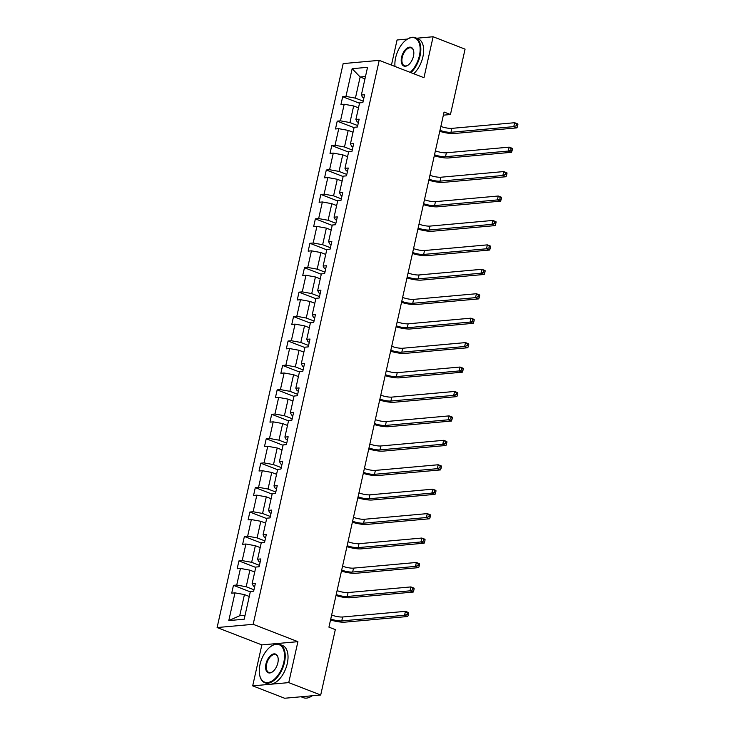 <?xml version="1.0" encoding="UTF-8"?>
<svg xmlns="http://www.w3.org/2000/svg" width="735" height="735" viewBox="0 0 735 735"><rect width="100%" height="100%" fill="white"/><g stroke="black" fill="none" stroke-linecap="round" stroke-linejoin="round"><path stroke-width="1.1" d="M252.693 685.856L288.745 682.613L297.905 641.664L261.844 644.898L252.693 685.856L284.647 698.25L320.708 695.007L335.316 629.619L328.931 627.139L444.069 112.051L450.454 114.531L465.071 49.144L433.117 36.75L416.727 38.22M261.844 644.898L217.11 627.552L343.162 63.596L379.223 60.353L253.171 624.309L217.11 627.552M407.493 39.056L397.056 39.993L391.443 65.093M288.745 682.613L320.708 695.007M249.266 596.462L244.443 594.587L239.72 615.728L228.787 620.597L234.979 592.869L231.718 593.163L233.464 585.336L250.295 591.859M244.443 594.587L234.979 592.869M254.733 572.023L249.9 570.158L246.197 586.76L236.734 585.042L233.464 585.336M236.734 585.042L240.446 568.44L237.175 568.734L238.93 560.906L255.762 567.429M260.19 547.593L255.367 545.728L251.655 562.321L242.192 560.612L238.93 560.906M242.192 560.612L245.903 544.01L242.642 544.304L244.387 536.476L261.219 543M265.647 523.164L260.824 521.29L257.112 537.891L247.658 536.183L244.387 536.476M247.658 536.183L251.361 519.581L248.099 519.875L249.854 512.038L266.676 518.57M271.114 498.734L266.29 496.86L262.579 513.462L253.116 511.753L249.854 512.038M253.116 511.753L256.827 495.151L253.557 495.445L255.311 487.608L272.143 494.141M276.571 474.305L271.748 472.43L268.036 489.032L258.573 487.314L255.311 487.608M258.573 487.314L262.285 470.712L259.023 471.006L260.769 463.179L277.6 469.711M282.038 449.875L277.205 448.001L273.503 464.603L264.04 462.885L260.769 463.179M264.04 462.885L267.751 446.283L264.481 446.577L266.235 438.749L283.067 445.272M287.495 425.436L282.672 423.571L278.96 440.164L269.497 438.455L266.235 438.749M269.497 438.455L273.209 421.853L269.947 422.147L271.693 414.319L288.524 420.843M292.953 401.007L288.129 399.133L284.417 415.734L274.963 414.025L271.693 414.319M274.963 414.025L278.666 397.424L275.404 397.718L277.159 389.89L293.982 396.413M298.419 376.577L293.596 374.703L289.884 391.305L280.421 389.596L277.159 389.89M280.421 389.596L284.133 372.994L280.862 373.288L282.617 365.451L299.448 371.983M303.877 352.148L299.053 350.273L295.341 366.875L285.878 365.157L282.617 365.451M285.878 365.157L289.59 348.555L286.328 348.849L288.074 341.022L304.906 347.554M309.343 327.718L304.51 325.844L300.808 342.446L291.345 340.728L288.074 341.022M291.345 340.728L295.057 324.126L291.786 324.42L293.541 316.592L310.363 323.115M314.8 303.279L309.977 301.414L306.265 318.016L296.802 316.298L293.541 316.592M296.802 316.298L300.514 299.696L297.252 299.99L298.998 292.162L315.829 298.686M320.258 278.85L315.434 276.976L311.723 293.577L302.269 291.868L298.998 292.162M302.269 291.868L305.971 275.267L302.71 275.561L304.465 267.733L321.287 274.256M325.724 254.42L320.901 252.546L317.189 269.148L307.726 267.439L304.465 267.733M307.726 267.439L311.438 250.837L308.167 251.131L309.922 243.294L326.753 249.827M331.182 229.991L326.358 228.116L322.647 244.718L313.183 243L309.922 243.294M313.183 243L316.895 226.408L313.634 226.692L315.379 218.865L332.211 225.397M336.648 205.561L331.816 203.687L328.113 220.289L318.65 218.571L315.379 218.865M318.65 218.571L322.362 201.969L319.091 202.263L320.846 194.435L337.668 200.958M342.106 181.122L337.282 179.257L333.571 195.859L324.107 194.141L320.846 194.435M324.107 194.141L327.819 177.539L324.558 177.833L326.303 170.005L343.135 176.529M347.563 156.693L342.74 154.828L339.028 171.42L329.574 169.712L326.303 170.005M329.574 169.712L333.277 153.11L330.015 153.404L331.77 145.576L348.592 152.099M353.03 132.263L348.206 130.389L344.494 146.991L335.031 145.282L331.77 145.576M335.031 145.282L338.743 128.68L335.472 128.974L337.227 121.137L354.059 127.669M358.487 107.834L353.664 105.959L349.952 122.561L340.489 120.843L337.227 121.137M340.489 120.843L344.2 104.251L340.939 104.545L342.685 96.708L359.516 103.24M364.964 78.856L360.141 76.991L355.418 98.132L345.955 96.414L342.685 96.708M345.955 96.414L352.148 68.695L367.546 67.308L361.354 95.035L364.615 94.742L362.869 102.569L359.599 102.863L355.887 119.465L359.158 119.171L357.403 126.999L354.141 127.293L350.43 143.895L353.691 143.601L351.946 151.428L348.675 151.722L344.972 168.324L348.234 168.03L346.479 175.858L343.217 176.152L339.506 192.754L342.767 192.46L341.022 200.297L337.76 200.591L334.048 217.192L337.31 216.899L335.564 224.726L332.293 225.02L328.582 241.622L331.852 241.328L330.098 249.156L326.836 249.45L323.124 266.052L326.386 265.758L324.64 273.585L321.37 273.879L317.667 290.481L320.929 290.187L319.174 298.015L315.912 298.309L312.2 314.911L315.462 314.617L313.716 322.454L310.455 322.748L306.743 339.34L310.005 339.046L308.259 346.883L304.988 347.177L301.276 363.779L304.547 363.485L302.792 371.313L299.531 371.607L295.819 388.209L299.081 387.915L297.335 395.742L294.064 396.036L290.362 412.638L293.623 412.344L291.868 420.172L288.607 420.466L284.895 437.068L288.157 436.774L286.411 444.611L283.15 444.905L279.438 461.497L282.699 461.203L280.954 469.04L277.683 469.334L273.971 485.936L277.242 485.642L275.487 493.47L272.226 493.764L268.514 510.366L271.775 510.072L270.03 517.899L266.759 518.193L263.056 534.795L266.318 534.501L264.563 542.329L261.302 542.623L257.59 559.225L260.851 558.931L259.106 566.758L255.844 567.053L252.133 583.654L255.394 583.36L253.648 591.197L250.378 591.491L244.185 619.21L228.787 620.597M252.133 583.654L253.41 586.107L254.668 586.594M253.961 589.773L246.197 586.76M249.9 570.158L240.446 568.44M257.59 559.225L258.867 561.678L260.135 562.165M259.427 565.334L251.655 562.321M255.367 545.728L245.903 544.01M263.056 534.795L264.324 537.248L265.592 537.735M264.885 540.905L257.112 537.891M260.824 521.29L251.361 519.581M268.514 510.366L269.791 512.809L271.059 513.306M270.342 516.475L262.579 513.462M266.29 496.86L256.827 495.151M273.971 485.936L275.248 488.38L276.516 488.876M275.809 492.046L268.036 489.032M271.748 472.43L262.285 470.712M279.438 461.497L280.715 463.95L281.974 464.446M281.266 467.616L273.503 464.603M277.205 448.001L267.751 446.283M284.895 437.068L286.172 439.521L287.44 440.008M286.733 443.177L278.96 440.164M282.672 423.571L273.209 421.853M290.362 412.638L291.63 415.091L292.897 415.578M292.19 418.748L284.417 415.734M288.129 399.133L278.666 397.424M295.819 388.209L297.096 390.662L298.364 391.149M297.647 394.318L289.884 391.305M293.596 374.703L284.133 372.994M301.276 363.779L302.554 366.223L303.821 366.719M303.114 369.889L295.341 366.875M299.053 350.273L289.59 348.555M306.743 339.34L308.02 341.793L309.279 342.289M308.571 345.459L300.808 342.446M304.51 325.844L295.057 324.126M312.2 314.911L313.477 317.364L314.745 317.851M314.038 321.03L306.265 318.016M309.977 301.414L300.514 299.696M317.667 290.481L318.935 292.934L320.203 293.421M319.495 296.591L311.723 293.577M315.434 276.976L305.971 275.267M323.124 266.052L324.401 268.505L325.669 268.992M324.953 272.161L317.189 269.148M320.901 252.546L311.438 250.837M328.582 241.622L329.859 244.066L331.127 244.562M330.419 247.732L322.647 244.718M326.358 228.116L316.895 226.408M334.048 217.192L335.325 219.636L336.584 220.132M335.877 223.302L328.113 220.289M331.816 203.687L322.362 201.969M339.506 192.754L340.783 195.207L342.051 195.694M341.343 198.873L333.571 195.859M337.282 179.257L327.819 177.539M344.972 168.324L346.24 170.777L347.508 171.264M346.801 174.434L339.028 171.42M342.74 154.828L333.277 153.11M350.43 143.895L351.707 146.348L352.975 146.835M352.258 150.004L344.494 146.991M348.206 130.389L338.743 128.68M355.887 119.465L357.164 121.909L358.432 122.405M357.724 125.575L349.952 122.561M353.664 105.959L344.2 104.251M361.354 95.035L362.631 97.479L363.889 97.975M297.905 641.664L253.171 624.309M379.223 60.353L423.966 77.708L433.117 36.75M443.37 115.165L450.454 114.531M239.72 615.728L245.067 615.25M363.182 101.145L355.418 98.132M365.488 76.504L360.141 76.991L352.148 68.695M440.853 126.429A8.223 1.81 -167.4 0 0 451.841 128.368L514.647 122.717L517.844 123.958L517.89 124.647L516.613 124.151L516.264 125.713L517.541 126.209L517.89 124.647M439.98 130.343A8.223 1.81 -167.4 0 0 450.968 132.282L513.774 126.631L514.647 122.717L516.613 124.151M516.264 125.713L513.774 126.631L516.971 127.872L454.156 133.522A12.339 2.71 12.6 0 1 439.76 131.326M516.971 127.872L517.541 126.209M410.176 72.361A20.066 11.089 -68.8 0 0 419.409 55.639A20.066 11.089 -68.8 0 0 406.087 40.039A20.066 11.089 -68.8 0 0 395.623 57.78A20.066 11.089 -68.8 0 0 394.998 66.472M406.262 39.92A20.562 11.365 111.2 0 1 406.437 39.782A20.562 11.365 111.2 0 1 415.339 37.687A20.562 11.365 111.2 0 1 420.08 55.759A20.562 11.365 111.2 0 1 410.902 72.636M413.465 56.172A10.033 5.549 111.2 0 1 408.228 65.038A10.033 5.549 111.2 0 1 401.567 57.247A10.033 5.549 111.2 0 1 407.87 47.701A10.033 5.549 111.2 0 1 413.658 51.037A10.033 5.549 111.2 0 1 413.465 56.172M413.704 51.257A9.537 5.274 -68.8 0 0 411.352 47.959A9.537 5.274 -68.8 0 0 402.247 57.367A9.537 5.274 -68.8 0 0 404.452 65.755A9.537 5.274 -68.8 0 0 408.403 64.91M415.339 37.687L418.151 38.78A20.562 11.365 111.2 0 1 422.891 56.852A20.562 11.365 111.2 0 1 413.722 73.73M283.793 662.345A20.066 11.089 -68.8 0 0 270.471 646.754A20.066 11.089 -68.8 0 0 260.006 664.486A20.066 11.089 -68.8 0 0 259.611 674.767A20.066 11.089 -68.8 0 0 271.197 681.428A20.066 11.089 -68.8 0 0 283.793 662.345M270.645 646.625A20.562 11.365 111.2 0 1 270.82 646.497A20.562 11.365 111.2 0 1 279.723 644.393A20.562 11.365 111.2 0 1 284.463 662.474A20.562 11.365 111.2 0 1 264.848 682.741A20.562 11.365 111.2 0 1 259.694 675.189A20.562 11.365 111.2 0 1 259.648 674.978M277.848 662.887A10.033 5.549 111.2 0 1 272.612 671.753A10.033 5.549 111.2 0 1 265.951 663.953A10.033 5.549 111.2 0 1 272.253 654.416A10.033 5.549 111.2 0 1 278.041 657.742A10.033 5.549 111.2 0 1 277.848 662.887M278.087 657.963A9.537 5.274 -68.8 0 0 275.735 654.674A9.537 5.274 -68.8 0 0 266.63 664.072A9.537 5.274 -68.8 0 0 268.835 672.461A9.537 5.274 -68.8 0 0 272.786 671.615M279.723 644.393L282.534 645.486A20.562 11.365 111.2 0 1 287.275 663.567A20.562 11.365 111.2 0 1 267.659 683.826L264.848 682.741M305.549 696.367A20.562 11.365 111.2 0 1 301.221 696.762M312.127 695.779A20.562 11.365 111.2 0 1 303.454 697.708L301.038 696.78M435.386 150.859A8.223 1.81 -167.4 0 0 446.384 152.797L509.19 147.147L512.387 148.387L512.433 149.076L511.156 148.58L510.807 150.151L512.084 150.647L512.433 149.076M434.514 154.773A8.223 1.81 -167.4 0 0 445.502 156.711L508.317 151.061L509.19 147.147L511.156 148.58M510.807 150.151L508.317 151.061L511.514 152.301L448.699 157.951A12.339 2.71 12.6 0 1 434.293 155.756M511.514 152.301L512.084 150.647M429.929 175.298A8.223 1.81 -167.4 0 0 440.917 177.227L503.732 171.577L506.929 172.817L506.966 173.506L505.689 173.01L505.34 174.581L506.617 175.077L506.966 173.506M429.056 179.211A8.223 1.81 -167.4 0 0 440.044 181.141L502.85 175.5L503.732 171.577L505.689 173.01M505.34 174.581L502.85 175.5L506.047 176.731L443.242 182.381A12.339 2.71 12.6 0 1 428.836 180.185M506.047 176.731L506.617 175.077M424.472 199.727A8.223 1.81 -167.4 0 0 435.46 201.656L498.266 196.015L501.463 197.246L501.509 197.935L500.232 197.439L499.883 199.01L501.16 199.507L501.509 197.935M423.59 203.641A8.223 1.81 -167.4 0 0 434.578 205.579L497.393 199.929L498.266 196.015L500.232 197.439M499.883 199.01L497.393 199.929L500.59 201.169L437.775 206.811A12.339 2.71 12.6 0 1 423.369 204.624M500.59 201.169L501.16 199.507M419.005 224.157A8.223 1.81 -167.4 0 0 429.993 226.095L492.808 220.445L496.006 221.685L496.051 222.374L494.774 221.878L494.416 223.44L495.702 223.936L496.051 222.374M418.132 228.071A8.223 1.81 -167.4 0 0 429.121 230.009L491.936 224.359L492.808 220.445L494.774 221.878M494.416 223.44L491.936 224.359L495.124 225.599L432.318 231.249A12.339 2.71 12.6 0 1 417.912 229.054M495.124 225.599L495.702 223.936M413.548 248.586A8.223 1.81 -167.4 0 0 424.536 250.525L487.342 244.874L490.539 246.115L490.585 246.804L489.308 246.308L488.959 247.87L490.236 248.366L490.585 246.804M412.675 252.5A8.223 1.81 -167.4 0 0 423.663 254.439L486.469 248.788L487.342 244.874L489.308 246.308M488.959 247.87L486.469 248.788L489.666 250.029L426.851 255.679A12.339 2.71 12.6 0 1 412.454 253.483M489.666 250.029L490.236 248.366M408.081 273.016A8.223 1.81 -167.4 0 0 419.079 274.954L481.884 269.304L485.082 270.544L485.128 271.233L483.85 270.737L483.501 272.308L484.778 272.795L485.128 271.233M407.208 276.93A8.223 1.81 -167.4 0 0 418.197 278.868L481.012 273.218L481.884 269.304L483.85 270.737M483.501 272.308L481.012 273.218L484.209 274.458L421.394 280.108A12.339 2.71 12.6 0 1 406.988 277.913M484.209 274.458L484.778 272.795M402.624 297.445A8.223 1.81 -167.4 0 0 413.612 299.384L476.427 293.734L479.624 294.974L479.661 295.663L478.384 295.167L478.035 296.738L479.312 297.234L479.661 295.663M401.751 301.368A8.223 1.81 -167.4 0 0 412.739 303.298L475.545 297.647L476.427 293.734L478.384 295.167M478.035 296.738L475.545 297.647L478.742 298.888L415.937 304.538A12.339 2.71 12.6 0 1 401.531 302.342M478.742 298.888L479.312 297.234M397.166 321.884A8.223 1.81 -167.4 0 0 408.155 323.813L470.96 318.172L474.158 319.403L474.204 320.092L472.927 319.596L472.577 321.167L473.854 321.664L474.204 320.092M396.284 325.798A8.223 1.81 -167.4 0 0 407.273 327.737L470.088 322.086L470.96 318.172L472.927 319.596M472.577 321.167L470.088 322.086L473.285 323.327L410.47 328.968A12.339 2.71 12.6 0 1 396.064 326.781M473.285 323.327L473.854 321.664M391.7 346.314A8.223 1.81 -167.4 0 0 402.688 348.252L465.503 342.602L468.7 343.842L468.746 344.531L467.469 344.035L467.111 345.597L468.397 346.093L468.746 344.531M390.827 350.227A8.223 1.81 -167.4 0 0 401.815 352.166L464.63 346.516L465.503 342.602L467.469 344.035M467.111 345.597L464.63 346.516L467.818 347.756L405.013 353.406A12.339 2.71 12.6 0 1 390.607 351.211M467.818 347.756L468.397 346.093M386.242 370.743A8.223 1.81 -167.4 0 0 397.231 372.682L460.046 367.031L463.234 368.272L463.28 368.961L462.003 368.465L461.654 370.027L462.931 370.523L463.28 368.961M385.37 374.657A8.223 1.81 -167.4 0 0 396.358 376.596L459.164 370.945L460.046 367.031L462.003 368.465M461.654 370.027L459.164 370.945L462.361 372.186L399.546 377.836A12.339 2.71 12.6 0 1 385.149 375.64M462.361 372.186L462.931 370.523M380.776 395.173A8.223 1.81 -167.4 0 0 391.773 397.111L454.579 391.461L457.776 392.701L457.822 393.39L456.545 392.894L456.196 394.456L457.473 394.952L457.822 393.39M379.903 399.087A8.223 1.81 -167.4 0 0 390.891 401.025L453.706 395.375L454.579 391.461L456.545 392.894M456.196 394.456L453.706 395.375L456.904 396.615L394.089 402.265A12.339 2.71 12.6 0 1 379.683 400.07M456.904 396.615L457.473 394.952M375.319 419.602A8.223 1.81 -167.4 0 0 386.307 421.541L449.122 415.891L452.319 417.131L452.356 417.82L451.079 417.324L450.73 418.895L452.007 419.391L452.356 417.82M374.446 423.525A8.223 1.81 -167.4 0 0 385.434 425.455L448.24 419.804L449.122 415.891L451.079 417.324M450.73 418.895L448.24 419.804L451.437 421.045L388.631 426.695A12.339 2.71 12.6 0 1 374.225 424.499M451.437 421.045L452.007 419.391M369.861 444.041A8.223 1.81 -167.4 0 0 380.849 445.97L443.655 440.32L446.852 441.56L446.898 442.25L445.621 441.753L445.272 443.324L446.549 443.821L446.898 442.25M368.979 447.955A8.223 1.81 -167.4 0 0 379.967 449.884L442.782 444.243L443.655 440.32L445.621 441.753M445.272 443.324L442.782 444.243L445.98 445.483L383.165 451.125A12.339 2.71 12.6 0 1 368.759 448.938M445.98 445.483L446.549 443.821M364.395 468.471A8.223 1.81 -167.4 0 0 375.383 470.409L438.198 464.759L441.395 465.999L441.441 466.688L440.164 466.192L439.806 467.754L441.092 468.25L441.441 466.688M363.522 472.384A8.223 1.81 -167.4 0 0 374.51 474.323L437.325 468.673L438.198 464.759L440.164 466.192M439.806 467.754L437.325 468.673L440.513 469.913L377.707 475.563A12.339 2.71 12.6 0 1 363.301 473.368M440.513 469.913L441.092 468.25M358.937 492.9A8.223 1.81 -167.4 0 0 369.925 494.839L432.74 489.188L435.928 490.429L435.974 491.118L434.697 490.622L434.348 492.184L435.625 492.68L435.974 491.118M358.064 496.814A8.223 1.81 -167.4 0 0 369.053 498.753L431.858 493.102L432.74 489.188L434.697 490.622M434.348 492.184L431.858 493.102L435.056 494.343L372.241 499.993A12.339 2.71 12.6 0 1 357.844 497.797M435.056 494.343L435.625 492.68M353.471 517.33A8.223 1.81 -167.4 0 0 364.468 519.268L427.274 513.618L430.471 514.858L430.517 515.547L429.24 515.051L428.891 516.613L430.168 517.109L430.517 515.547M352.598 521.244A8.223 1.81 -167.4 0 0 363.586 523.182L426.401 517.532L427.274 513.618L429.24 515.051M428.891 516.613L426.401 517.532L429.598 518.772L366.783 524.422A12.339 2.71 12.6 0 1 352.377 522.227M429.598 518.772L430.168 517.109M348.013 541.759A8.223 1.81 -167.4 0 0 359.002 543.698L421.816 538.048L425.014 539.288L425.05 539.977L423.773 539.481L423.424 541.052L424.701 541.548L425.05 539.977M347.14 545.682A8.223 1.81 -167.4 0 0 358.129 547.612L420.935 541.961L421.816 538.048L423.773 539.481M423.424 541.052L420.935 541.961L424.132 543.202L361.326 548.852A12.339 2.71 12.6 0 1 346.92 546.656M424.132 543.202L424.701 541.548M342.556 566.198A8.223 1.81 -167.4 0 0 353.544 568.127L416.35 562.477L419.547 563.717L419.593 564.407L418.316 563.91L417.967 565.481L419.244 565.978L419.593 564.407M341.674 570.112A8.223 1.81 -167.4 0 0 352.662 572.041L415.477 566.4L416.35 562.477L418.316 563.91M417.967 565.481L415.477 566.4L418.674 567.631L355.859 573.282A12.339 2.71 12.6 0 1 341.453 571.086M418.674 567.631L419.244 565.978M337.089 590.628A8.223 1.81 -167.4 0 0 348.078 592.557L410.893 586.916L414.09 588.156L414.136 588.836L412.859 588.349L412.5 589.911L413.787 590.407L414.136 588.836M336.217 594.541A8.223 1.81 -167.4 0 0 347.205 596.48L410.02 590.83L410.893 586.916L412.859 588.349M412.5 589.911L410.02 590.83L413.208 592.07L350.402 597.72A12.339 2.71 12.6 0 1 335.996 595.525M413.208 592.07L413.787 590.407M331.632 615.057A8.223 1.81 -167.4 0 0 342.62 616.996L405.435 611.345L408.623 612.586L408.669 613.275L407.392 612.779L407.043 614.341L408.32 614.837L408.669 613.275M330.759 618.971A8.223 1.81 -167.4 0 0 341.747 620.91L404.553 615.259L405.435 611.345L407.392 612.779M407.043 614.341L404.553 615.259L407.75 616.5L344.935 622.15A12.339 2.71 12.6 0 1 330.539 619.954M407.75 616.5L408.32 614.837M451.841 128.368L450.968 132.282M446.384 152.797L445.502 156.711M440.917 177.227L440.044 181.141M435.46 201.656L434.578 205.579M429.993 226.095L429.121 230.009M424.536 250.525L423.663 254.439M419.079 274.954L418.197 278.868M413.612 299.384L412.739 303.298M408.155 323.813L407.273 327.737M402.688 348.252L401.815 352.166M397.231 372.682L396.358 376.596M391.773 397.111L390.891 401.025M386.307 421.541L385.434 425.455M380.849 445.97L379.967 449.884M375.383 470.409L374.51 474.323M369.925 494.839L369.053 498.753M364.468 519.268L363.586 523.182M359.002 543.698L358.129 547.612M353.544 568.127L352.662 572.041M348.078 592.557L347.205 596.48M342.62 616.996L341.747 620.91"/></g></svg>
